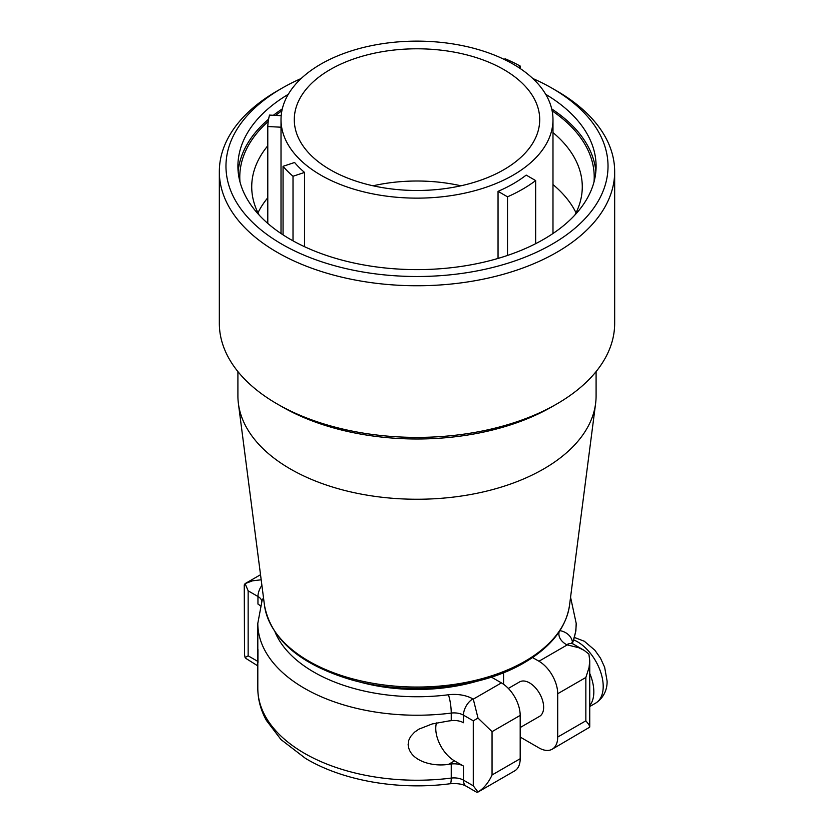 <?xml version="1.0" encoding="UTF-8"?>
<svg xmlns="http://www.w3.org/2000/svg" width="834" height="834" viewBox="0 0 834 834"><rect width="100%" height="100%" fill="white"/><g stroke="black" fill="none" stroke-linecap="round" stroke-linejoin="round"><path stroke-width="1.25" d="M373.059 185.794A120.721 69.702 180 0 1 460.941 185.794M283.06 234.865L283.06 166.32A149.244 86.163 0 0 0 293.015 176.266L293.015 240.828M275.126 632.214A145.929 84.255 180 0 0 448.39 694.774A26.532 15.314 180 0 1 472.857 698.902A13.271 7.662 120 0 0 463.475 715.145L473.285 720.816L478.007 718.084L473.285 699.142L501.422 682.9L491.414 677.114M283.06 166.32L294.579 162.484A135.984 78.511 0 0 0 304.525 172.429L293.015 176.266M237.909 371.578L237.909 395.858A179.091 103.395 0 0 0 238.399 403.552A179.091 103.395 0 0 0 354.669 492.79A179.091 103.395 0 0 0 543.643 468.969A179.091 103.395 0 0 0 595.601 403.552A179.091 103.395 0 0 0 596.091 395.858L596.091 371.578M476.746 681.305A133.325 76.978 180 0 1 357.254 681.305M501.422 682.9A26.532 15.314 60 0 1 520.187 715.395L520.187 758.721L492.05 774.974L492.05 731.647L478.007 718.084M448.39 694.774A13.271 2.325 82.8 0 1 451.246 713.08L451.246 720.67A159.19 91.907 180 0 1 448.577 720.993L432.137 723.964L418.897 729.156L414.592 732.137L410.62 736.495L408.785 740.279L408.139 744.335C408.994 760.65 432.148 767.071 448.577 764.319A159.19 91.907 180 0 0 451.246 763.996L451.246 778.08A13.271 7.662 180 0 1 463.475 780.144L473.285 785.805L478.007 792.05L514.693 770.866A26.532 15.314 -120 0 0 520.187 758.721M451.246 763.996A13.271 7.662 180 0 1 463.475 766.06L463.475 780.144A13.271 7.662 120 0 0 466.227 786.212L476.589 792.185L478.007 792.05C483.887 788.297 488.568 782.605 492.05 774.974M245.102 657.578L248.146 655.826L248.146 590.826L245.102 583.612L244.258 584.957L244.518 654.648L245.102 657.578L246.186 658.599L257.842 665.907M436.463 722.932A26.532 15.314 -120 0 0 435.765 728.395A26.532 15.314 -120 0 0 454.52 760.889L448.577 764.319M463.475 766.06L454.52 760.889M451.246 720.67A13.271 7.662 180 0 1 463.475 722.734L463.475 715.145A13.271 7.662 180 0 0 451.246 713.08A159.19 91.907 180 0 1 304.431 688.311A159.19 91.907 180 0 1 257.81 623.321L257.81 688.321A159.19 91.907 180 0 0 304.431 753.311A159.19 91.907 180 0 0 451.246 778.08A13.271 2.325 82.8 0 1 450.058 783.751C398.819 790.465 342.732 780.853 305.452 758.367L280.985 739.57L266.463 720.524C260.75 710.266 257.862 699.528 257.81 688.321M260.531 574.709L245.102 583.612L252.452 580.839L261.188 579.776M248.146 590.826L257.956 596.487L257.956 604.077A13.271 7.662 180 0 1 260.281 605.891M508.344 688.425L519.613 681.91A19.901 11.488 60 0 1 534.948 687.247A19.901 11.488 60 0 1 543.643 707.274A19.901 11.488 60 0 1 539.515 716.385L520.187 727.54M589.742 673.382A36.477 21.058 60 0 1 593.829 691.834A36.477 21.058 60 0 1 589.742 705.564M520.187 737.058L538.952 747.889A26.532 15.314 -120 0 0 552.212 749.203A26.532 15.314 -120 0 0 557.706 737.058L557.706 693.732A26.532 15.314 -120 0 0 538.952 661.237L532.551 657.546M503.569 672.704L503.569 684.276M559.134 631.828A26.532 15.314 0 0 0 566.661 644.745L578.775 647.726L584.186 650.384L588.898 654.064L589.742 660.778L589.065 667.481L585.854 677.479L557.706 693.732M557.706 737.058L585.854 720.816L589.065 724.788L589.648 727.206L552.212 749.203M559.906 630.671A13.271 10.581 20.9 0 1 572.468 643.097A13.271 7.662 0 0 0 572.343 643.462M572.468 643.097A159.19 91.907 0 0 0 573.031 641.554A159.19 91.907 0 0 0 576.19 623.321L575.877 630.963L573.031 641.554M330.233 69.545A122.713 70.848 0 0 0 294.287 119.637A122.713 70.848 0 0 0 370.035 185.096A122.713 70.848 0 0 0 503.767 169.74A122.713 70.848 0 0 0 539.713 119.637A122.713 70.848 0 0 0 463.965 54.189A122.713 70.848 0 0 0 330.233 69.545M293.766 152.82A135.984 78.511 0 0 0 513.15 175.15A135.984 78.511 0 0 0 552.984 119.637A135.984 78.511 0 0 0 540.234 86.465A135.984 78.511 0 0 0 387.57 42.993A135.984 78.511 0 0 0 281.016 119.637A135.984 78.511 0 0 0 293.766 152.82M304.525 172.429L304.525 246.687M498.044 191.351A135.984 78.511 0 0 0 526.191 175.098L535.657 180.571A149.244 86.163 180 0 1 507.52 196.814L498.044 191.351L498.044 258.425M267.787 197.762A165.278 95.42 0 0 0 257.977 212.795M576.023 212.795A165.278 95.42 0 0 0 552.984 184.554M281.016 127.206L267.787 126.539A149.244 86.163 0 0 1 269.518 115.092L281.194 115.686M267.787 126.539L267.787 223.408M520.343 68.617L520.343 66.136L518.508 67.408M520.343 66.136A149.244 86.163 0 0 0 505.102 58.755L504.174 59.391M507.52 196.814L507.52 255.444M535.657 180.571L535.657 243.664M267.787 145.762A165.278 95.42 0 0 0 251.722 186.795A165.278 95.42 0 0 0 259.124 215.036M574.876 215.036A165.278 95.42 0 0 0 582.278 186.795A165.278 95.42 0 0 0 552.984 132.564M594.016 181.927A177.215 102.311 0 0 0 552.129 110.849M282.299 108.91A179.091 103.395 0 0 0 273.364 115.29M268.6 119.168A179.091 103.395 0 0 0 238.149 171.637M595.851 171.637A179.091 103.395 0 0 0 551.701 108.91M281.871 110.849A177.215 102.311 0 0 0 275.574 115.394M268.225 121.451A177.215 102.311 0 0 0 239.983 181.927M288.283 94.325A179.091 103.395 0 0 0 237.909 166.216A179.091 103.395 0 0 0 290.357 239.337A179.091 103.395 0 0 0 485.534 261.751A179.091 103.395 0 0 0 596.091 166.216A179.091 103.395 0 0 0 545.717 94.325M301.178 78.511A191.038 110.296 0 0 0 281.913 88.237A191.038 110.296 0 0 0 268.579 96.775A191.038 110.296 0 0 0 281.923 244.206A191.038 110.296 0 0 0 552.077 244.206A191.038 110.296 0 0 0 552.087 88.237A191.038 110.296 0 0 0 552.077 88.227A191.038 110.296 0 0 0 532.822 78.511M556.778 90.937L552.087 88.237L556.768 90.937A197.668 114.122 0 0 1 556.778 90.937A197.668 114.122 0 0 1 614.668 171.637A197.668 114.122 0 0 1 492.644 277.065A197.668 114.122 0 0 1 277.232 252.327A197.668 114.122 0 0 1 219.332 171.637A197.668 114.122 0 0 1 263.429 99.788A197.668 114.122 0 0 1 277.222 90.937L281.913 88.237M219.332 171.637L219.332 323.279A197.668 114.122 0 0 0 277.222 403.979A197.668 114.122 0 0 0 277.232 403.979A197.668 114.122 0 0 0 556.778 403.979A197.668 114.122 0 0 0 614.668 323.279L614.668 171.637M556.778 403.979L552.087 406.69A191.038 110.296 180 0 1 281.923 406.69A191.038 110.296 180 0 1 281.913 406.69A191.038 110.296 180 0 1 281.913 406.679L277.222 403.979M281.923 406.69L277.232 403.979M569.518 605.328C566.046 627.929 550.993 647.048 524.336 662.676C479.154 689.51 404.115 696.192 347.278 678.584C298.343 663.009 270.748 638.594 264.482 605.328A152.935 88.3 0 0 0 363.78 681.534A152.935 88.3 0 0 0 525.139 661.185A152.935 88.3 0 0 0 569.518 605.328L595.601 403.552M492.05 731.647L520.187 715.395M473.285 785.805L473.285 720.816M248.146 655.826L257.956 661.487A13.271 7.662 120 0 0 257.998 662.425M257.956 649.571L257.956 661.487A13.271 7.662 180 0 1 258.019 661.518M263.544 598.02A13.271 10.581 -159.1 0 0 262.095 600.47L257.81 623.321M261.907 585.374A13.271 7.662 120 0 0 257.956 596.487A13.271 7.662 180 0 1 261.793 601.272M573.604 639.866A36.477 21.058 60 0 1 603.201 686.424A36.477 21.058 60 0 1 595.653 703.125L589.742 706.534M567.089 644.984L538.952 661.237M571.999 643.587L571.686 642.868L573.292 644.088A13.271 7.662 120 0 0 566.661 644.745M585.854 720.816L585.854 677.479M264.482 605.328L238.399 403.552M450.058 783.751C457.063 783.199 462.443 784.023 466.227 786.212M574.355 637.447L584.332 641.252L594.851 650.207L600.449 658.089L604.64 667.231L607.089 681.003C607.277 685.975 606.037 696.338 595.653 703.125M573.292 644.088L583.498 649.978M589.742 726.685L589.742 660.778M552.984 233.51L552.984 119.637M281.016 233.51L281.016 119.637M570.56 597.196L576.19 623.321"/></g></svg>
